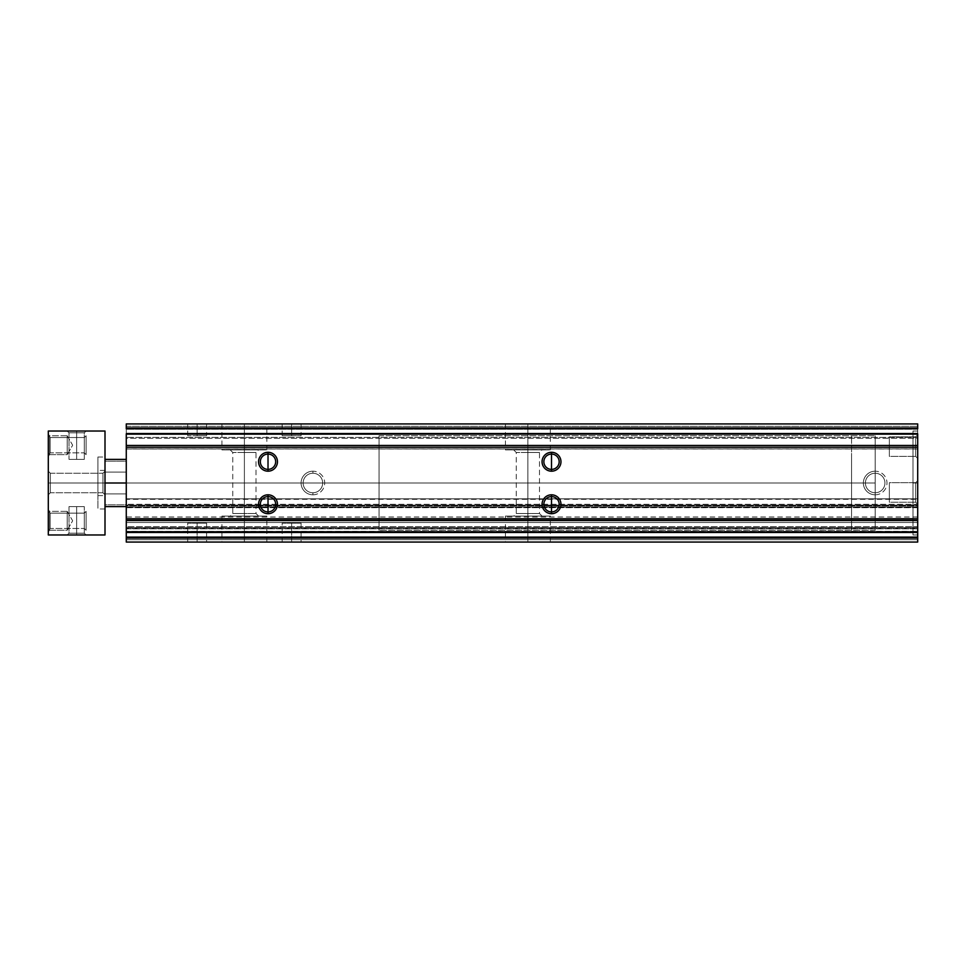 <?xml version="1.0" encoding="UTF-8"?>
<svg xmlns="http://www.w3.org/2000/svg" width="966" height="966" viewBox="0 0 966 966"><rect width="100%" height="100%" fill="white"/><g stroke="black" fill="none" stroke-linecap="round" stroke-linejoin="round"><path stroke-width="0.72" stroke-dasharray="4.83 3.62" d="M917.7 433.831L917.7 438.335L126.268 438.335L126.268 448.888L126.268 428.759L126.268 448.985L917.7 448.888L917.7 428.759L917.7 448.888L126.268 448.888L126.268 433.831M126.268 532.169L126.268 526.699L917.7 526.699L917.7 517.015L917.7 527.665L126.268 527.665L126.268 517.015L126.268 532.169L126.268 527.665L917.7 527.665L917.7 528.644L126.268 528.644L917.7 528.644L917.7 531.662L126.268 531.662L917.7 531.662L917.7 526.699L126.268 526.699L126.268 531.843L126.268 518.597L126.268 519.273L917.7 519.273L917.7 538.388L126.268 538.388L126.268 499.313L917.7 499.313L917.7 519.14L126.268 518.67L917.7 518.597L126.268 518.73L917.7 518.73L917.7 520.276L126.268 520.276L917.7 520.276L917.7 522.509L126.268 522.509L917.7 522.509L917.7 531.36L126.268 531.36L917.7 531.831L126.268 531.469L917.7 531.831L917.7 526.699L917.7 532.169M268.017 511.92A7.656 7.656 0 0 0 275.672 504.264A7.656 7.656 0 0 0 268.017 496.609A7.656 7.656 0 0 1 275.672 504.264A7.656 7.656 0 0 1 268.017 511.92A7.656 7.656 0 0 1 260.349 504.264A7.656 7.656 0 0 1 268.017 496.609A7.656 7.656 0 0 0 260.349 504.264A7.656 7.656 0 0 0 268.017 511.92M268.017 469.391A7.656 7.656 0 0 0 275.672 461.736A7.656 7.656 0 0 0 268.017 454.08A7.656 7.656 0 0 1 275.672 461.736A7.656 7.656 0 0 1 268.017 469.391A7.656 7.656 0 0 1 260.349 461.736A7.656 7.656 0 0 1 268.017 454.08A7.656 7.656 0 0 0 260.349 461.736A7.656 7.656 0 0 0 268.017 469.391M551.514 511.92A7.656 7.656 0 0 0 559.169 504.264A7.656 7.656 0 0 0 551.514 496.609A7.656 7.656 0 0 1 559.169 504.264A7.656 7.656 0 0 1 551.514 511.92A7.656 7.656 0 0 1 543.858 504.264A7.656 7.656 0 0 1 551.514 496.609A7.656 7.656 0 0 0 543.858 504.264A7.656 7.656 0 0 0 551.514 511.92M551.514 469.391A7.656 7.656 0 0 0 559.169 461.736A7.656 7.656 0 0 0 551.514 454.08A7.656 7.656 0 0 1 559.169 461.736A7.656 7.656 0 0 1 551.514 469.391A7.656 7.656 0 0 1 543.858 461.736A7.656 7.656 0 0 1 551.514 454.08A7.656 7.656 0 0 0 543.858 461.736A7.656 7.656 0 0 0 551.514 469.391M244.386 449.927L244.386 423.941L221.939 423.941L244.386 423.941L244.386 449.927L221.939 449.927L244.386 449.927L230.21 449.927L244.386 449.927L244.386 452.486L244.386 449.927L244.386 452.486L232.77 452.486L244.386 452.486L232.77 452.486L244.386 452.486L244.386 513.514L244.386 452.486L244.386 513.514L232.77 513.514L244.386 513.514L232.77 513.514L244.386 513.514L244.386 516.073L244.386 513.514L244.386 516.073L221.939 516.073L244.386 516.073L244.386 542.059L244.386 516.073L244.386 542.059L221.939 542.059L266.833 542.059L244.386 542.059L244.386 516.073L266.833 516.073L244.386 516.073C215.563 516.073 215.563 516.073 244.386 516.073C273.221 516.073 273.221 516.073 244.386 516.073C226.177 516.073 226.177 516.073 244.386 516.073C262.595 516.073 262.595 516.073 244.386 516.073L258.562 516.073L244.386 516.073L244.386 513.514L256.002 513.514L244.386 513.514L256.002 513.514L244.386 513.514L244.386 452.486L256.002 452.486L244.386 452.486L256.002 452.486L244.386 452.486L244.386 449.927L258.562 449.927L244.386 449.927C215.563 449.927 215.563 449.927 244.386 449.927C273.221 449.927 273.221 449.927 244.386 449.927C226.177 449.927 226.177 449.927 244.386 449.927C262.595 449.927 262.595 449.927 244.386 449.927L266.833 449.927L244.386 449.927L244.386 423.941L244.386 449.927M527.883 449.927L527.883 423.941L505.447 423.941L527.883 423.941L527.883 449.927L505.447 449.927L527.883 449.927L513.707 449.927L527.883 449.927L527.883 452.486L527.883 449.927L527.883 452.486L516.267 452.486L527.883 452.486L516.267 452.486L527.883 452.486L527.883 513.514L527.883 452.486L527.883 513.514L516.267 513.514L527.883 513.514L516.267 513.514L527.883 513.514L527.883 516.073L527.883 513.514L527.883 516.073L505.447 516.073L527.883 516.073L527.883 542.059L527.883 516.073L527.883 542.059L505.447 542.059L550.33 542.059L527.883 542.059L527.883 516.073L550.33 516.073L527.883 516.073C499.06 516.073 499.06 516.073 527.883 516.073C556.718 516.073 556.718 516.073 527.883 516.073C509.674 516.073 509.674 516.073 527.883 516.073C546.092 516.073 546.092 516.073 527.883 516.073L542.059 516.073L527.883 516.073L527.883 513.514L539.499 513.514L527.883 513.514L539.499 513.514L527.883 513.514L527.883 452.486L539.499 452.486L527.883 452.486L539.499 452.486L527.883 452.486L527.883 449.927L542.059 449.927L527.883 449.927C499.06 449.927 499.06 449.927 527.883 449.927C556.718 449.927 556.718 449.927 527.883 449.927C509.674 449.927 509.674 449.927 527.883 449.927C546.092 449.927 546.092 449.927 527.883 449.927L550.33 449.927L527.883 449.927L527.883 423.941L527.883 449.927M197.136 542.059L197.136 523.161L206.591 523.161L197.136 523.161L197.136 542.059L206.591 542.059L187.682 542.059L197.136 542.059L197.136 523.161L197.136 542.059C209.272 542.059 209.272 542.059 197.136 542.059C185.001 542.059 185.001 542.059 197.136 542.059M291.635 542.059L291.635 523.161L301.09 523.161L291.635 523.161L291.635 542.059L301.09 542.059L282.193 542.059L291.635 542.059L291.635 523.161L291.635 542.059C303.771 542.059 303.771 542.059 291.635 542.059C279.5 542.059 279.5 542.059 291.635 542.059M197.136 435.751L197.136 423.941L206.591 423.941L197.136 423.941L197.136 435.751L206.591 435.751L187.682 435.751L197.136 435.751L197.136 423.941L197.136 435.751C185.001 435.751 185.001 435.751 197.136 435.751C209.272 435.751 209.272 435.751 197.136 435.751M291.635 423.941L291.635 435.751L282.193 435.751L291.635 435.751L291.635 423.941L282.193 423.941L301.09 423.941L291.635 423.941L291.635 435.751L291.635 423.941C279.5 423.941 279.5 423.941 291.635 423.941C303.771 423.941 303.771 423.941 291.635 423.941M312.899 492.769L312.899 494.809A11.809 11.809 0 0 1 301.09 483A11.809 11.809 0 0 1 312.899 471.191L312.899 473.231A9.769 9.769 0 0 0 303.131 483A9.769 9.769 0 0 0 312.899 492.769A9.769 9.769 0 0 1 303.131 483A9.769 9.769 0 0 1 312.899 473.231A9.769 9.769 0 0 0 303.131 483A9.769 9.769 0 0 0 312.899 492.769A9.769 9.769 0 0 1 303.131 483A9.769 9.769 0 0 1 312.899 473.231A9.769 9.769 0 0 1 322.668 483A9.769 9.769 0 0 1 312.899 492.769A9.769 9.769 0 0 0 322.668 483A9.769 9.769 0 0 0 312.899 473.231A9.769 9.769 0 0 1 322.668 483A9.769 9.769 0 0 1 312.899 492.769A9.769 9.769 0 0 0 322.668 483A9.769 9.769 0 0 0 312.899 473.231L312.899 471.191A11.809 11.809 0 0 1 324.709 483A11.809 11.809 0 0 1 312.899 494.809L312.899 492.769M875.172 492.769L875.172 494.809A11.809 11.809 0 0 1 863.363 483A11.809 11.809 0 0 1 875.172 471.191L875.172 473.231A9.769 9.769 0 0 0 865.403 483A9.769 9.769 0 0 0 875.172 492.769A9.769 9.769 0 0 1 865.403 483A9.769 9.769 0 0 1 875.172 473.231A9.769 9.769 0 0 0 865.403 483A9.769 9.769 0 0 0 875.172 492.769A9.769 9.769 0 0 1 865.403 483A9.769 9.769 0 0 1 875.172 473.231A9.769 9.769 0 0 1 884.941 483A9.769 9.769 0 0 1 875.172 492.769A9.769 9.769 0 0 0 884.941 483A9.769 9.769 0 0 0 875.172 473.231A9.769 9.769 0 0 1 884.941 483A9.769 9.769 0 0 1 875.172 492.769A9.769 9.769 0 0 0 884.941 483A9.769 9.769 0 0 0 875.172 473.231L875.172 471.191A11.809 11.809 0 0 1 886.993 483A11.809 11.809 0 0 1 875.172 494.809L875.172 492.769M917.7 483L912.979 483L912.979 431.029L912.979 483L917.7 483L917.7 431.029L917.7 483L912.979 483L912.979 431.029L912.979 483L917.7 483L917.7 431.029L917.7 534.971L917.7 483L912.979 483L917.7 483L917.7 534.971L917.7 483L912.979 483L912.979 534.971L912.979 431.029L912.979 483L917.7 483L917.7 431.029L917.7 483M915.659 502.211L917.7 504.264L917.7 480.633L915.659 482.686L915.659 502.211L915.659 482.686L889.348 482.686L889.348 502.211L915.659 502.211L889.348 502.211L889.348 482.686L889.348 502.211L889.348 482.686L915.659 482.686L915.659 502.211L915.659 482.686L917.7 480.633L917.7 504.264L915.659 502.211M915.659 456.387L917.7 458.427L917.7 434.809L915.659 436.849L915.659 456.387L915.659 436.849L889.348 436.849L889.348 456.387L915.659 456.387L889.348 456.387L889.348 436.849L889.348 456.387L889.348 436.849L915.659 436.849L915.659 456.387L915.659 436.849L917.7 434.809L917.7 458.427L915.659 456.387M97.916 483L105.004 483L105.004 470.406L105.004 483L97.916 483L97.916 470.406L97.916 495.594L97.916 483L105.004 483L97.916 483C97.916 499.18 97.916 499.18 97.916 483C97.916 466.82 97.916 466.82 97.916 483L97.916 457.015L97.916 483L105.004 483L105.004 495.594L105.004 483C105.004 499.18 105.004 499.18 105.004 483C105.004 466.82 105.004 466.82 105.004 483L105.004 471.191L105.004 483L102.951 483L105.004 483L105.004 471.191L105.004 483L102.951 483L102.951 473.231L102.951 483L102.951 473.231L102.951 483L50.341 483L105.004 483L97.916 483L105.004 483L105.004 457.015L105.004 506.631L105.004 483L851.553 483L126.268 483L379.046 483L379.046 506.631L379.046 483L126.268 483L126.268 506.631L126.268 483L379.046 483L379.046 506.631L379.046 483L126.268 483L126.268 506.631L126.268 459.369L126.268 483L379.046 483L379.046 435.751L379.046 483L875.172 483L379.046 483L379.046 435.751L379.046 483L875.172 483L875.172 435.751L875.172 483L379.046 483L875.172 483L875.172 435.751L875.172 530.249L875.172 483L379.046 483L379.046 530.249L379.046 483C379.046 452.656 379.046 452.656 379.046 483C379.046 513.344 379.046 513.344 379.046 483L875.172 483L875.172 530.249L875.172 483L379.046 483L379.046 530.249L379.046 483C379.046 452.656 379.046 452.656 379.046 483C379.046 513.344 379.046 513.344 379.046 483L126.268 483L126.268 459.369L126.268 483L379.046 483L379.046 459.369L379.046 483L126.268 483C126.268 513.344 126.268 513.344 126.268 483C126.268 452.656 126.268 452.656 126.268 483C126.268 513.344 126.268 513.344 126.268 483C126.268 452.656 126.268 452.656 126.268 483L851.553 483L851.553 506.631L851.553 483L105.004 483L105.004 506.631L105.004 483L851.553 483L851.553 506.631L851.553 483L875.172 483L875.172 530.249L875.172 435.751L875.172 530.249L875.172 435.751L875.172 483L875.172 435.751L875.172 483L851.553 483L851.553 435.751L851.553 483L875.172 483L875.172 435.751L875.172 483L851.553 483L851.553 435.751L851.553 530.249L851.553 483L875.172 483L851.553 483L851.553 530.249L851.553 483C851.553 452.656 851.553 452.656 851.553 483C851.553 513.344 851.553 513.344 851.553 483L851.553 530.249L851.553 483L875.172 483L875.172 530.249L875.172 483L851.553 483L851.553 530.249L851.553 483C851.553 452.656 851.553 452.656 851.553 483C851.553 513.344 851.553 513.344 851.553 483L851.553 459.369L851.553 483L105.004 483L851.553 483L851.553 459.369L851.553 483L105.004 483L105.004 459.369L105.004 508.985L105.004 483L97.916 483L97.916 508.985L97.916 483C97.916 516.375 97.916 516.375 97.916 483C97.916 449.625 97.916 449.625 97.916 483M379.046 483L379.046 459.369L379.046 483M105.004 472.084L105.004 461.18L126.268 461.18L126.268 472.084L105.004 472.084L126.268 472.084L126.268 461.18L105.004 461.18L105.004 493.916L126.268 493.916L126.268 472.084L105.004 472.084L126.268 472.084L126.268 493.916L105.004 493.916L105.004 504.82L126.268 504.82L126.268 493.916L126.268 504.82L105.004 504.82L105.004 493.916L126.268 493.916L105.004 493.916L105.004 472.084L105.004 504.82L105.004 472.084M912.979 483L912.979 534.971L912.979 483M291.635 435.751L301.09 435.751L291.635 435.751C303.771 435.751 303.771 435.751 291.635 435.751C279.5 435.751 279.5 435.751 291.635 435.751M197.136 423.941L187.682 423.941L197.136 423.941C209.272 423.941 209.272 423.941 197.136 423.941C185.001 423.941 185.001 423.941 197.136 423.941M291.635 523.161L282.193 523.161L291.635 523.161C279.5 523.161 279.5 523.161 291.635 523.161C303.771 523.161 303.771 523.161 291.635 523.161M197.136 523.161L187.682 523.161L197.136 523.161C185.001 523.161 185.001 523.161 197.136 523.161C209.272 523.161 209.272 523.161 197.136 523.161M527.883 423.941L550.33 423.941L527.883 423.941C556.718 423.941 556.718 423.941 527.883 423.941C499.06 423.941 499.06 423.941 527.883 423.941M244.386 423.941L266.833 423.941L244.386 423.941C273.221 423.941 273.221 423.941 244.386 423.941C215.563 423.941 215.563 423.941 244.386 423.941M917.7 426.296L917.7 504.3L126.268 504.3L126.268 426.296L917.7 426.296L126.268 426.296L126.268 433.915L126.268 423.941L917.7 423.941L126.268 423.941L126.268 426.296L917.7 426.296L917.7 433.179L126.268 433.179L917.7 433.179L917.7 429.194L126.268 429.194L917.7 429.194L917.7 426.296L126.268 426.296L126.268 423.941L917.7 423.941L126.268 423.941L917.7 423.941L126.268 423.941L126.268 433.915L126.268 426.296L917.7 426.296L917.7 429.194L126.268 429.194L917.7 429.194L917.7 433.915L917.7 433.179L126.268 433.179L917.7 433.179L917.7 423.941L917.7 426.296L126.268 426.296L126.268 423.941L917.7 423.941L126.268 423.941L917.7 423.941L126.268 423.941L126.268 504.3L917.7 504.3L917.7 505.303L126.268 505.303L126.268 504.3L126.268 505.303L917.7 505.303L917.7 506.872L126.268 506.872L126.268 505.303L126.268 506.872L917.7 506.872L917.7 507.693L126.268 507.693L126.268 506.872L126.268 507.561L917.7 507.561L917.7 505.882L126.268 505.882L126.268 507.561L126.268 505.882L917.7 505.882L917.7 505.133L126.268 505.133L126.268 505.882L126.268 505.133L917.7 505.133L917.7 498.83L126.268 498.83L126.268 531.469L917.7 531.469L917.7 528.825L126.268 528.825L126.268 531.469L126.268 528.825L917.7 528.825L917.7 527.895L126.268 527.895L126.268 528.825L126.268 527.895L917.7 527.895L917.7 519.273L126.268 519.273L126.268 538.388L917.7 538.388L917.7 542.059L126.268 542.059L126.268 538.388L126.268 542.059L917.7 542.059L126.268 542.059L917.7 542.059L917.7 532.821L126.268 532.821L126.268 542.059L126.268 532.085L126.268 532.821L917.7 532.821L917.7 532.085L917.7 536.806L126.268 536.806L917.7 536.806L917.7 539.704L126.268 539.704L917.7 539.704L917.7 542.059L126.268 542.059L917.7 542.059L126.268 542.059L917.7 542.059L917.7 539.704L126.268 539.704L126.268 532.085L126.268 539.704L917.7 539.704L917.7 536.806L126.268 536.806L917.7 536.806L917.7 532.085L917.7 532.821L126.268 532.821L917.7 532.821L917.7 542.059L126.268 542.059L917.7 542.059L917.7 426.296M875.172 494.809A11.809 11.809 0 0 0 886.993 483A11.809 11.809 0 0 0 875.172 471.191A11.809 11.809 0 0 0 863.363 483A11.809 11.809 0 0 0 875.172 494.809M312.899 494.809A11.809 11.809 0 0 0 324.709 483A11.809 11.809 0 0 0 312.899 471.191A11.809 11.809 0 0 0 301.09 483A11.809 11.809 0 0 0 312.899 494.809M527.883 542.059C499.06 542.059 499.06 542.059 527.883 542.059C556.718 542.059 556.718 542.059 527.883 542.059M244.386 542.059C215.563 542.059 215.563 542.059 244.386 542.059C273.221 542.059 273.221 542.059 244.386 542.059M126.268 434.157L126.268 438.335L917.7 438.335L917.7 437.356L126.268 437.356L917.7 437.356L917.7 434.338L126.268 434.338L917.7 434.157M917.7 438.335L917.7 448.888L917.7 438.335M917.7 458.427L917.7 434.809L917.7 458.427M917.7 504.264L917.7 480.633L917.7 504.264M126.268 542.059L126.268 532.821L126.268 542.059M126.268 423.941L126.268 433.179L126.268 423.941M126.268 472.084L126.268 504.82L126.268 472.084M84.308 528.462L86.095 530.249L86.095 511.352L84.308 513.139L84.308 528.462L84.308 513.139L50.087 513.139L50.087 528.462L84.308 528.462L50.087 528.462L50.087 513.139L48.3 511.352L48.3 530.249L50.087 528.462L48.3 530.249L48.3 511.352L50.087 513.139L50.087 528.462L50.087 513.139L84.308 513.139L84.308 528.462L84.308 513.139L86.095 511.352L86.095 530.249L84.308 528.462M84.308 452.861L86.095 454.648L86.095 435.751L84.308 437.538L84.308 452.861L84.308 437.538L50.087 437.538L50.087 452.861L84.308 452.861L50.087 452.861L50.087 437.538L48.3 435.751L48.3 454.648L50.087 452.861L48.3 454.648L48.3 435.751L50.087 437.538L50.087 452.861L50.087 437.538L84.308 437.538L84.308 452.861L84.308 437.538L86.095 435.751L86.095 454.648L84.308 452.861M67.197 435.751L72.655 445.205L67.197 454.648L67.197 435.751L49.713 435.751L49.713 454.648L67.197 454.648L67.197 435.751L67.197 454.648L49.713 454.648L49.713 435.751L48.3 434.338L48.3 456.073L49.713 454.648L48.3 456.073L48.3 434.338L49.713 435.751L49.713 454.648L49.713 435.751L67.197 435.751L67.197 454.648L72.655 445.205L67.197 435.751M67.197 511.352L72.655 520.795L67.197 530.249L67.197 511.352L49.713 511.352L49.713 530.249L67.197 530.249L67.197 511.352L67.197 530.249L49.713 530.249L49.713 511.352L48.3 509.927L48.3 531.662L49.713 530.249L48.3 531.662L48.3 509.927L49.713 511.352L49.713 530.249L49.713 511.352L67.197 511.352L67.197 530.249L72.655 520.795L67.197 511.352M76.652 533.184L76.652 506.631L68.997 506.631L76.652 506.631L76.652 533.184L68.997 533.184L76.652 533.184L68.997 533.184L76.652 533.184L76.652 534.971L76.652 506.631L68.997 506.631L76.652 506.631L76.652 533.184L68.997 533.184L76.652 533.184L68.997 533.184L76.652 533.184L76.652 534.971L67.197 534.971L76.652 534.971L76.652 533.184L76.652 534.971L67.197 534.971L86.095 534.971L76.652 534.971L76.652 533.184L84.308 533.184L76.652 533.184L84.308 533.184L76.652 533.184L76.652 506.631L76.652 534.971L86.095 534.971L76.652 534.971L76.652 533.184L84.308 533.184L76.652 533.184L84.308 533.184L76.652 533.184L76.652 506.631L84.308 506.631L76.652 506.631C66.811 506.631 66.811 506.631 76.652 506.631C86.493 506.631 86.493 506.631 76.652 506.631L76.652 533.184M76.652 432.816L76.652 431.029L67.197 431.029L76.652 431.029L76.652 432.816L68.997 432.816L76.652 432.816L68.997 432.816L76.652 432.816L76.652 459.369L76.652 431.029L67.197 431.029L76.652 431.029L76.652 432.816L68.997 432.816L76.652 432.816L68.997 432.816L76.652 432.816L76.652 459.369L68.997 459.369L76.652 459.369L76.652 432.816L76.652 459.369L68.997 459.369L76.652 459.369C66.811 459.369 66.811 459.369 76.652 459.369C86.493 459.369 86.493 459.369 76.652 459.369L84.308 459.369L76.652 459.369L76.652 432.816L84.308 432.816L76.652 432.816L84.308 432.816L76.652 432.816L76.652 431.029L76.652 459.369C66.811 459.369 66.811 459.369 76.652 459.369C86.493 459.369 86.493 459.369 76.652 459.369L84.308 459.369L76.652 459.369L76.652 432.816L84.308 432.816L76.652 432.816L84.308 432.816L76.652 432.816L76.652 431.029L86.095 431.029L76.652 431.029L76.652 432.816M50.341 483L50.341 473.231L50.341 483L50.341 473.231L50.341 483L102.951 483L102.951 473.231L102.951 483L102.951 473.231L102.951 483L50.341 483L50.341 473.231L50.341 483L50.341 473.231L50.341 483L48.3 483L48.3 471.191L48.3 483L50.341 483L48.3 483L48.3 471.191L48.3 494.809L48.3 483L50.341 483L50.341 492.769L50.341 483L50.341 492.769L50.341 483L102.951 483L48.3 483L48.3 494.809L48.3 483L50.341 483L50.341 492.769L50.341 483L50.341 492.769L50.341 483L102.951 483L102.951 492.769L102.951 483L102.951 492.769L102.951 483L105.004 483L50.341 483M875.172 483L875.172 530.249L875.172 483M105.004 483L105.004 494.809L105.004 483L102.951 483L102.951 492.769L102.951 483L102.951 492.769L102.951 483L105.004 483L105.004 494.809L105.004 483C105.004 452.656 105.004 452.656 105.004 483C105.004 513.344 105.004 513.344 105.004 483C105.004 452.656 105.004 452.656 105.004 483C105.004 513.344 105.004 513.344 105.004 483C105.004 449.625 105.004 449.625 105.004 483C105.004 516.375 105.004 516.375 105.004 483C105.004 498.178 105.004 498.178 105.004 483C105.004 467.822 105.004 467.822 105.004 483C105.004 498.178 105.004 498.178 105.004 483C105.004 467.822 105.004 467.822 105.004 483M76.652 431.029L86.095 431.029L76.652 431.029C88.787 431.029 88.787 431.029 76.652 431.029C64.517 431.029 64.517 431.029 76.652 431.029C88.787 431.029 88.787 431.029 76.652 431.029C64.517 431.029 64.517 431.029 76.652 431.029M76.652 506.631L84.308 506.631L76.652 506.631C66.811 506.631 66.811 506.631 76.652 506.631C86.493 506.631 86.493 506.631 76.652 506.631M86.095 435.751L86.095 454.648L86.095 435.751M86.095 511.352L86.095 530.249L86.095 511.352M48.3 534.971L105.004 534.971L48.3 534.971L48.3 431.029L105.004 431.029L48.3 431.029L48.3 534.971M76.652 534.971C64.517 534.971 64.517 534.971 76.652 534.971C88.787 534.971 88.787 534.971 76.652 534.971C64.517 534.971 64.517 534.971 76.652 534.971C88.787 534.971 88.787 534.971 76.652 534.971M105.004 431.029L105.004 534.971L105.004 431.029M48.3 483C48.3 467.822 48.3 467.822 48.3 483C48.3 498.178 48.3 498.178 48.3 483C48.3 467.822 48.3 467.822 48.3 483C48.3 498.178 48.3 498.178 48.3 483M48.3 531.662L48.3 509.927L48.3 531.662M48.3 456.073L48.3 434.338L48.3 456.073M48.3 454.648L48.3 435.751L48.3 454.648M48.3 530.249L48.3 511.352L48.3 530.249M917.7 448.985L126.268 448.985M917.7 517.015L126.268 517.015M917.7 518.67L126.268 518.67M917.7 519.14L126.268 519.14M221.939 423.941L221.939 449.927M230.21 449.927L232.77 452.486L232.77 513.514L230.21 516.073M221.939 516.073L221.939 542.059M505.447 423.941L505.447 449.927M513.707 449.927L516.267 452.486L516.267 513.514L513.707 516.073M505.447 516.073L505.447 542.059M206.591 523.161L206.591 542.059M301.09 523.161L301.09 542.059M206.591 423.941L206.591 435.751M282.193 435.751L282.193 423.941M912.979 431.029L917.7 431.029L912.979 431.029M105.004 470.406L97.916 470.406M126.268 506.631L105.004 506.631M379.046 435.751L875.172 435.751L379.046 435.751M875.172 530.249L379.046 530.249L875.172 530.249M126.268 459.369L105.004 459.369M97.916 495.594L105.004 495.594M917.7 534.971L912.979 534.971L917.7 534.971M301.09 423.941L301.09 435.751M187.682 435.751L187.682 423.941M282.193 542.059L282.193 523.161M187.682 542.059L187.682 523.161M550.33 542.059L550.33 516.073M542.059 516.073L539.499 513.514L539.499 452.486L542.059 449.927M550.33 449.927L550.33 423.941M266.833 542.059L266.833 516.073M258.562 516.073L256.002 513.514L256.002 452.486L258.562 449.927M266.833 449.927L266.833 423.941M917.7 507.693L126.268 507.693M126.268 498.83L917.7 498.83M917.7 518.597L126.268 518.597M917.7 532.085L126.268 532.085L917.7 532.085M917.7 433.915L126.268 433.915L917.7 433.915M68.997 506.631L68.997 533.184L67.197 534.971L68.997 533.184L68.997 506.631M67.197 431.029L68.997 432.816L68.997 459.369L68.997 432.816L67.197 431.029M105.004 471.191L102.951 473.231L50.341 473.231L48.3 471.191L50.341 473.231L102.951 473.231L105.004 471.191M97.916 457.015L105.004 457.015M105.004 508.985L97.916 508.985M48.3 494.809L50.341 492.769L102.951 492.769L105.004 494.809L102.951 492.769L50.341 492.769L48.3 494.809M84.308 459.369L84.308 432.816L86.095 431.029L84.308 432.816L84.308 459.369M86.095 534.971L84.308 533.184L84.308 506.631L84.308 533.184L86.095 534.971"/><path stroke-width="1.45" d="M917.7 428.759L126.268 428.759L917.7 428.759L917.7 427.926L126.268 427.926L126.268 428.759L126.268 427.926L917.7 427.926L917.7 423.941L126.268 423.941L126.268 427.926L126.268 423.941L917.7 423.941L917.7 428.759M268.017 496.609L268.017 511.92A7.656 7.656 0 0 1 260.349 504.264A7.656 7.656 0 0 1 268.017 496.609A7.656 7.656 0 0 0 260.349 504.264A7.656 7.656 0 0 0 268.017 511.92L268.017 513.707L268.017 511.92A7.656 7.656 0 0 0 275.672 504.264A7.656 7.656 0 0 0 268.017 496.609L268.017 494.809A9.455 9.455 0 0 0 258.562 504.264A9.455 9.455 0 0 0 268.017 513.707A9.455 9.455 0 0 0 277.459 504.264A9.455 9.455 0 0 0 268.017 494.809L268.017 496.609A7.656 7.656 0 0 1 275.672 504.264A7.656 7.656 0 0 1 268.017 511.92L268.017 496.609M268.017 454.08L268.017 469.391A7.656 7.656 0 0 1 260.349 461.736A7.656 7.656 0 0 1 268.017 454.08A7.656 7.656 0 0 0 260.349 461.736A7.656 7.656 0 0 0 268.017 469.391L268.017 471.191L268.017 469.391A7.656 7.656 0 0 0 275.672 461.736A7.656 7.656 0 0 0 268.017 454.08L268.017 452.293A9.455 9.455 0 0 0 258.562 461.736A9.455 9.455 0 0 0 268.017 471.191A9.455 9.455 0 0 0 277.459 461.736A9.455 9.455 0 0 0 268.017 452.293L268.017 454.08A7.656 7.656 0 0 1 275.672 461.736A7.656 7.656 0 0 1 268.017 469.391L268.017 454.08M551.514 496.609L551.514 511.92A7.656 7.656 0 0 1 543.858 504.264A7.656 7.656 0 0 1 551.514 496.609A7.656 7.656 0 0 0 543.858 504.264A7.656 7.656 0 0 0 551.514 511.92L551.514 513.707L551.514 511.92A7.656 7.656 0 0 0 559.169 504.264A7.656 7.656 0 0 0 551.514 496.609L551.514 494.809A9.455 9.455 0 0 0 542.059 504.264A9.455 9.455 0 0 0 551.514 513.707A9.455 9.455 0 0 0 560.968 504.264A9.455 9.455 0 0 0 551.514 494.809L551.514 496.609A7.656 7.656 0 0 1 559.169 504.264A7.656 7.656 0 0 1 551.514 511.92L551.514 496.609M551.514 454.08L551.514 469.391A7.656 7.656 0 0 1 543.858 461.736A7.656 7.656 0 0 1 551.514 454.08A7.656 7.656 0 0 0 543.858 461.736A7.656 7.656 0 0 0 551.514 469.391L551.514 471.191L551.514 469.391A7.656 7.656 0 0 0 559.169 461.736A7.656 7.656 0 0 0 551.514 454.08L551.514 452.293A9.455 9.455 0 0 0 542.059 461.736A9.455 9.455 0 0 0 551.514 471.191A9.455 9.455 0 0 0 560.968 461.736A9.455 9.455 0 0 0 551.514 452.293L551.514 454.08A7.656 7.656 0 0 1 559.169 461.736A7.656 7.656 0 0 1 551.514 469.391L551.514 454.08M917.7 542.059L126.268 542.059L917.7 542.059L917.7 538.074L126.268 538.074L126.268 542.059L126.268 538.074L917.7 538.074L917.7 537.241L126.268 537.241L126.268 538.074L126.268 537.241L917.7 537.241L917.7 531.843L126.268 531.843L126.268 537.241L126.268 532.169L917.7 532.169L917.7 542.059M917.7 531.843L917.7 520.565L126.268 520.565L126.268 531.843L917.7 531.843L917.7 518.754L126.268 518.754L126.268 520.565L917.7 520.565L917.7 447.246L126.268 447.246L126.268 518.754L917.7 518.754L917.7 445.435L126.268 445.435L126.268 447.246L917.7 447.246L917.7 434.157L126.268 434.157L126.268 445.435L917.7 445.435L917.7 433.831L126.268 433.831L917.7 434.157M551.514 471.191A9.455 9.455 0 0 1 542.059 461.736A9.455 9.455 0 0 1 551.514 452.293A9.455 9.455 0 0 1 560.968 461.736A9.455 9.455 0 0 1 551.514 471.191M551.514 513.707A9.455 9.455 0 0 1 542.059 504.264A9.455 9.455 0 0 1 551.514 494.809A9.455 9.455 0 0 1 560.968 504.264A9.455 9.455 0 0 1 551.514 513.707M268.017 471.191A9.455 9.455 0 0 1 258.562 461.736A9.455 9.455 0 0 1 268.017 452.293A9.455 9.455 0 0 1 277.459 461.736A9.455 9.455 0 0 1 268.017 471.191M268.017 513.707A9.455 9.455 0 0 1 258.562 504.264A9.455 9.455 0 0 1 268.017 494.809A9.455 9.455 0 0 1 277.459 504.264A9.455 9.455 0 0 1 268.017 513.707M126.268 531.843L126.268 434.157M126.268 483L105.004 483L126.268 483M105.004 534.971L48.3 534.971L105.004 534.971L105.004 431.029L48.3 431.029L48.3 534.971L48.3 431.029L105.004 431.029L105.004 534.971M105.004 506.631L126.268 506.631M126.268 459.369L105.004 459.369"/></g></svg>
